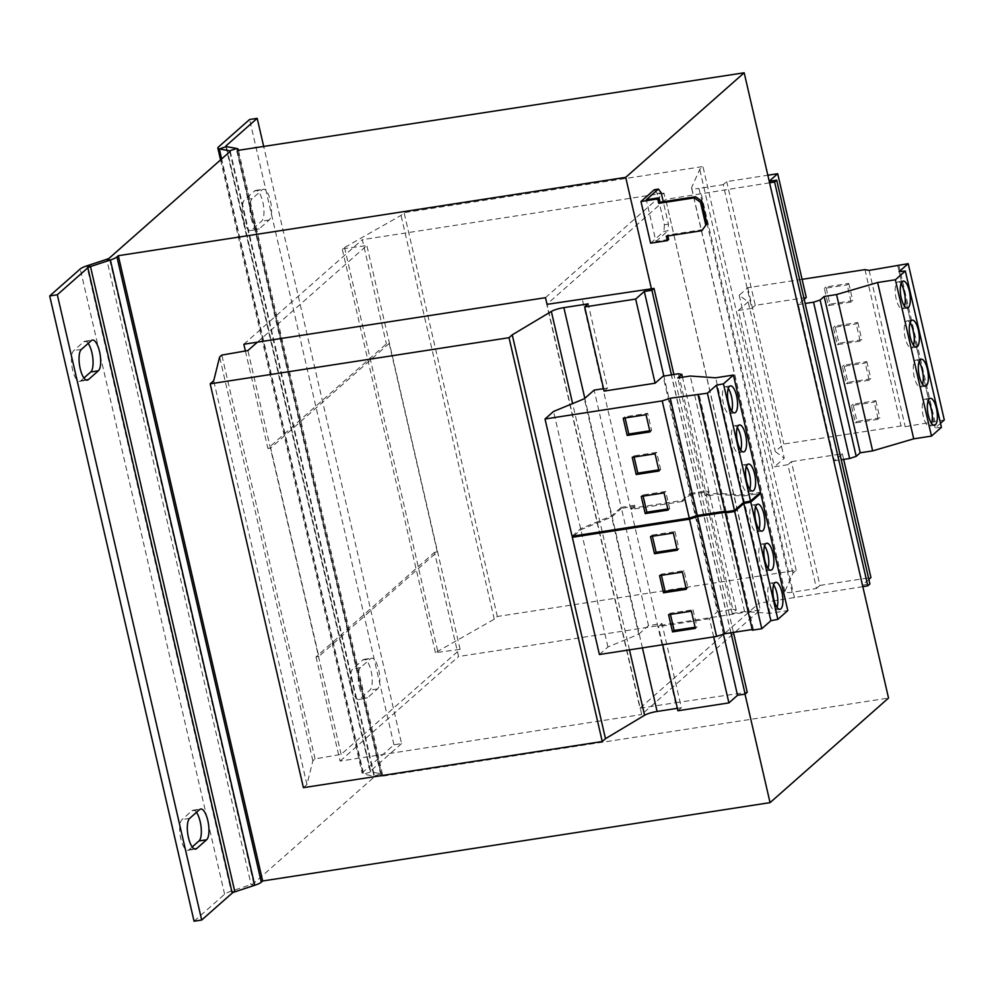 <?xml version="1.0" encoding="UTF-8"?>
<svg xmlns="http://www.w3.org/2000/svg" width="994" height="994" viewBox="0 0 994 994"><rect width="100%" height="100%" fill="white"/><g stroke="black" fill="none" stroke-linecap="round" stroke-linejoin="round"><path stroke-width="0.75" stroke-dasharray="4.97 3.73" d="M196.452 812.371A15.829 5.368 81.2 0 0 193.109 810.197A15.829 5.368 81.2 0 0 192.028 810.731L182.039 819.553A15.829 5.368 81.2 0 0 180.846 838.787A15.829 5.368 81.2 0 0 187.941 850.305A15.829 5.368 81.2 0 0 189.009 849.771L192.202 846.963M88.18 343.402A15.829 5.368 81.2 0 0 84.838 341.24A15.829 5.368 81.2 0 0 83.757 341.762L73.767 350.584A15.829 5.368 81.2 0 0 72.587 369.83A15.829 5.368 81.2 0 0 79.669 381.348A15.829 5.368 81.2 0 0 80.75 380.814L83.931 377.993M359.331 686.792A15.829 5.368 81.2 0 0 366.426 698.31A15.829 5.368 81.2 0 0 367.494 697.776L377.496 688.954A15.829 5.368 81.2 0 0 379.025 671.36A15.829 5.368 81.2 0 0 371.594 658.202A15.829 5.368 81.2 0 0 370.513 658.736L360.524 667.558A15.829 5.368 81.2 0 0 359.331 686.792M351.727 687.972A15.829 5.368 81.2 0 0 358.809 699.49A15.829 5.368 81.2 0 0 359.89 698.956L369.88 690.134A15.829 5.368 81.2 0 0 371.421 672.54A15.829 5.368 81.2 0 0 363.978 659.382A15.829 5.368 81.2 0 0 362.909 659.917L352.907 668.738A15.829 5.368 81.2 0 0 351.727 687.972M251.072 217.835A15.829 5.368 81.2 0 0 258.154 229.353A15.829 5.368 81.2 0 0 259.235 228.819L269.225 219.997A15.829 5.368 81.2 0 0 270.753 202.403A15.829 5.368 81.2 0 0 263.323 189.245A15.829 5.368 81.2 0 0 262.254 189.779L252.252 198.601A15.829 5.368 81.2 0 0 251.072 217.835M243.455 219.015A15.829 5.368 81.2 0 0 250.55 230.521A15.829 5.368 81.2 0 0 251.619 229.999L261.621 221.177A15.829 5.368 81.2 0 0 263.149 203.571A15.829 5.368 81.2 0 0 255.707 190.426A15.829 5.368 81.2 0 0 254.638 190.947L244.648 199.769A15.829 5.368 81.2 0 0 243.455 219.015M764.597 545.892A13.643 4.635 81.2 0 0 761.715 544.016A13.643 4.635 81.2 0 0 759.764 561.063A13.643 4.635 81.2 0 0 765.877 570.991A13.643 4.635 81.2 0 0 768.064 568.344M755.577 506.816A13.643 4.635 81.2 0 0 752.682 504.94A13.643 4.635 81.2 0 0 750.743 521.987A13.643 4.635 81.2 0 0 756.856 531.914A13.643 4.635 81.2 0 0 759.043 529.255M773.618 584.969A13.643 4.635 81.2 0 0 770.735 583.105A13.643 4.635 81.2 0 0 768.784 600.14A13.643 4.635 81.2 0 0 774.898 610.067A13.643 4.635 81.2 0 0 777.084 607.421M928.098 400.955A13.643 4.635 81.2 0 0 925.215 399.091A13.643 4.635 81.2 0 0 923.264 416.126A13.643 4.635 81.2 0 0 929.378 426.053A13.643 4.635 81.2 0 0 931.564 423.407M919.077 361.878A13.643 4.635 81.2 0 0 916.182 360.002A13.643 4.635 81.2 0 0 914.244 377.049A13.643 4.635 81.2 0 0 920.357 386.977A13.643 4.635 81.2 0 0 922.544 384.33M901.024 283.712A13.643 4.635 81.2 0 0 898.141 281.849A13.643 4.635 81.2 0 0 896.19 298.883A13.643 4.635 81.2 0 0 902.303 308.823A13.643 4.635 81.2 0 0 904.49 306.164M910.057 322.801A13.643 4.635 81.2 0 0 907.162 320.925A13.643 4.635 81.2 0 0 905.223 337.972A13.643 4.635 81.2 0 0 911.324 347.9A13.643 4.635 81.2 0 0 913.523 345.241M746.308 466.683A13.643 4.635 81.2 0 0 743.425 464.819A13.643 4.635 81.2 0 0 741.474 481.866A13.643 4.635 81.2 0 0 747.587 491.794A13.643 4.635 81.2 0 0 749.774 489.135M737.287 427.606A13.643 4.635 81.2 0 0 734.404 425.743A13.643 4.635 81.2 0 0 732.454 442.777A13.643 4.635 81.2 0 0 738.567 452.705A13.643 4.635 81.2 0 0 740.754 450.058M728.267 388.53A13.643 4.635 81.2 0 0 725.384 386.654A13.643 4.635 81.2 0 0 723.433 403.701A13.643 4.635 81.2 0 0 729.546 413.628A13.643 4.635 81.2 0 0 731.733 410.982M703.118 229.564L667.608 235.044L667.819 235.951M668.627 239.467L655.941 241.43L646.324 199.744M650.598 243.195L663.98 231.391L668.03 230.757L668.44 224.122L663.271 201.72M655.941 241.43L668.03 230.757M668.44 224.122L664.39 224.756L657.171 193.495L661.221 192.861M667.608 235.044L666.315 236.187M664.39 224.756L663.98 231.391M654.35 189.705L657.171 193.495M651.418 288.807L745.003 694.123M604.116 391.089L607.582 388.033L588.15 303.878M303.406 787.658L306.947 784.527L312.861 760.845L315.048 758.907L341.128 754.371L460.098 649.368L435.434 652.66L494.267 619.2L497.335 616.504L796.182 570.357L792.951 573.203L784.825 591.492A10.922 2.187 167 0 0 784.775 591.828A10.922 2.187 167 0 0 792.193 592.225L816.472 588.473L787.907 464.72L774.45 466.795L738.368 310.476L751.812 308.401L723.247 184.648L726.713 181.591L767.828 175.242M792.193 592.225L698.968 188.4L723.247 184.648M816.472 588.473L819.938 585.416L791.373 461.663L787.907 464.72M843.657 459.414L842.365 453.786L791.373 461.663M819.938 585.416L870.93 577.539M804.196 299.306L798.319 304.487L834.413 460.806L842.365 453.786M868.855 579.378L862.307 585.155L769.07 181.33M713.667 636.868L709.48 618.74L717.432 611.72L690.358 494.478L682.418 501.498L682.17 500.454L631.178 508.332L634.644 505.263L621.2 507.35L594.139 390.108M682.418 501.498L631.426 509.375L631.178 508.332M631.426 509.375L634.893 506.306L634.644 505.263M862.817 586.646L758.944 603.221L665.707 199.396L758.695 603.445L639.974 708.225L546.75 304.4M758.944 603.221L760.199 609.956L641.714 714.524L547.023 304.35M306.947 784.527L213.722 380.702M312.861 760.845L219.624 357.02M315.048 758.907L221.824 355.082M341.128 754.371L247.904 350.547M245.394 350.981L267.908 448.456L386.393 343.887L389.176 343.452L270.691 448.033L318.813 656.45L437.298 551.881L434.515 552.316L458.569 656.525L760.199 609.956M389.176 343.452L437.298 551.881M257.409 342.147L366.861 245.543L342.197 248.835L401.042 215.375L404.098 212.679L702.944 166.532L699.726 169.378L691.6 187.667A10.922 2.187 167 0 0 691.551 188.003A10.922 2.187 167 0 0 698.968 188.4M460.098 649.368L366.861 245.543M435.434 652.66L342.197 248.835M437.633 650.722L344.396 246.897M494.267 619.2L401.042 215.375M497.335 616.504L404.098 212.679M796.182 570.357L702.944 166.532M792.951 573.203L699.726 169.378M806.271 297.467L755.278 305.344L726.713 181.591M755.278 305.344L751.812 308.401M862.307 585.155L869.912 583.975M769.58 182.809L665.707 199.396M794.454 597.742L701.23 193.917M639.974 708.225L675.485 702.746L582.26 298.921M733.423 632.408L673.882 374.489M675.485 702.746L747.239 692.246M730.988 632.793L671.447 374.875M723.421 634.172L663.843 376.08M682.17 500.454L690.122 493.434L663.06 376.204M709.48 618.74L658.488 626.605L661.954 623.549L648.51 625.624L621.449 508.381L634.893 506.306M662.675 644.746L658.488 626.605M677.92 710.76L681.387 707.703L661.954 623.549M607.582 388.033L603.557 388.654M681.387 707.703L677.361 708.324M545.482 297.678L663.967 193.097L665.471 199.608L546.986 304.189M318.813 656.45L316.03 656.885L434.515 552.316M267.908 448.456L270.691 448.033M316.03 656.885L340.085 761.093L641.714 714.524M236.796 151.125L381.149 776.401L888.537 698.061M663.967 193.097L362.325 239.666L386.393 343.887M340.085 761.093L458.569 656.525M243.841 344.247L362.325 239.666M381.149 776.401L381.932 775.718L237.703 150.989M194.054 921.214L224.619 894.24A13.643 2.734 -13 0 1 231.18 891.158L251.072 884.598A5.455 1.093 167 0 0 253.694 883.355L374.328 776.886L229.962 151.61M230.21 151.163L374.564 776.451A5.455 1.093 167 0 0 373.98 776.115L381.062 773.779A13.643 2.734 167 0 1 382.541 774.612A13.643 2.734 167 0 1 381.932 775.718M229.825 151.734L373.98 776.115L363.68 774.214L221.637 158.965M236.709 148.491L381.062 773.779L370.774 771.878L226.408 146.59M401.564 743.611L370.427 771.096A5.455 1.093 -13 0 0 370.178 771.543A5.455 1.093 -13 0 0 370.774 771.878L363.68 774.214A13.643 2.734 -13 0 1 362.201 773.382A13.643 2.734 -13 0 1 362.81 772.276L393.947 744.792L401.564 743.611L263.808 146.95M393.947 744.792L249.593 119.504M717.432 611.72L732.826 609.285L705.752 492.042L709.157 492.676L705.131 496.23L717.531 494.316L742.978 496.081L759.006 493.608M690.358 494.478L705.752 492.042M599.394 654.512L607.943 646.97L638.72 634.259L611.658 517.029L621.449 508.381M638.72 634.259L648.51 625.624M732.826 609.285L736.219 609.906L732.193 613.472L744.605 611.558L770.039 613.323L787.795 610.577M752.371 630.184L753.34 629.339L752.222 629.513M573.811 535.965L580.869 529.74L611.658 517.029M753.34 629.339L726.266 512.096M607.943 646.97L580.869 529.74M736.219 609.906L709.157 492.676M732.193 613.472L705.131 496.23M744.605 611.558L717.531 494.316M770.039 613.323L742.978 496.081M802.083 279.326L747.761 287.713L739.225 295.255L748.159 301.841L784.241 458.159L774.45 466.795M748.159 301.841L738.368 310.476M834.413 460.806L841.247 459.775M944.3 419.977L905.211 426.712L901.061 425.941L783.856 444.032L775.308 451.574L784.241 458.159M941.43 427.321L935.192 428.004L940.498 423.32M798.319 304.487L805.152 303.456M899.11 271.685L935.192 428.004M898.8 265.112L934.894 421.431M897.843 265.957L933.925 422.276M869.129 270.393L905.211 426.712M864.966 269.623L901.061 425.941M866.843 361.617L870.806 378.813L847.981 382.33L844.005 365.133L866.843 361.617L865.227 363.034L869.203 380.23L870.806 378.813M875.863 400.694L879.827 417.89L857.002 421.419L853.026 404.223L875.863 400.694L874.248 402.11L878.224 419.306L879.827 417.89M747.761 287.713L783.856 444.032M739.225 295.255L775.308 451.574M857.822 322.528L861.786 339.724L838.961 343.253L834.985 326.057L857.822 322.528L856.207 323.957L860.17 341.153L861.786 339.724M848.801 283.452L852.765 300.648L829.928 304.176L825.964 286.98L848.801 283.452L847.186 284.88L851.15 302.064L852.765 300.648M690.122 493.434L705.516 490.999L678.442 373.756M572.084 536.238L580.633 528.696L611.422 515.985L621.2 507.35M611.422 515.985L584.348 398.743M705.516 490.999L708.921 491.632L704.883 495.186L717.295 493.272L742.729 495.037L760.497 492.291M725.073 511.91L726.03 511.053L724.912 511.227M726.03 511.053L698.956 393.81M580.633 528.696L553.559 411.454M708.921 491.632L682.505 377.223M704.883 495.186L677.821 377.944M717.295 493.272L690.234 376.03M742.729 495.037L715.668 377.795M649.753 430.787L651.629 430.501L647.653 413.305L624.828 416.834L625.089 417.965M624.828 416.834L623.213 418.25M651.629 430.501L650.014 431.918M647.653 413.305L646.05 414.722M658.774 469.864L660.65 469.578L659.034 471.007M660.65 469.578L656.686 452.382L655.071 453.811M656.686 452.382L633.849 455.911L634.11 457.041M633.849 455.911L632.234 457.327M667.794 508.953L669.67 508.655L668.067 510.084M669.67 508.655L665.707 491.471L664.091 492.887M665.707 491.471L642.869 494.987L643.13 496.118M642.869 494.987L641.254 496.416M851.15 302.064L828.325 305.593L824.349 288.397L847.186 284.88M824.349 288.397L825.964 286.98M828.325 305.593L829.928 304.176M860.17 341.153L837.346 344.669L833.37 327.486L856.207 323.957M833.37 327.486L834.985 326.057M837.346 344.669L838.961 343.253M878.224 419.306L855.387 422.835L851.423 405.639L874.248 402.11M851.423 405.639L853.026 404.223M855.387 422.835L857.002 421.419M869.203 380.23L846.366 383.759L842.39 366.562L865.227 363.034M842.39 366.562L844.005 365.133M846.366 383.759L847.981 382.33M670.441 614.404L670.18 613.273L693.017 609.744L691.402 611.173M693.017 609.744L696.98 626.941L695.365 628.37M670.18 613.273L668.564 614.69M696.98 626.941L695.104 627.226M652.399 536.251L652.139 535.107L650.523 536.536M652.139 535.107L674.963 531.591L673.36 533.008M674.963 531.591L678.939 548.787L677.063 549.073M678.939 548.787L677.324 550.204M661.42 575.327L661.159 574.197L683.984 570.668L687.96 587.864L686.345 589.28M687.96 587.864L686.084 588.15M683.984 570.668L682.381 572.084M661.159 574.197L659.544 575.613M194.364 848.951L189.009 849.771M86.093 379.981L80.75 380.814M367.494 697.776L359.89 698.956M259.235 228.819L251.619 229.999M642.422 647.877L584.82 398.333M629.475 649.865L572.619 403.589M784.825 591.492L691.6 187.667M253.694 883.355L109.34 258.08M234.857 891.829L231.18 891.158L86.826 265.87M254.737 885.269L251.072 884.598L106.706 259.31M224.619 894.24L80.253 268.964M362.81 772.276L218.456 146.988M370.427 771.096L226.234 146.553M254.638 190.947L262.254 189.779M252.252 198.601L244.648 199.769M269.225 219.997L261.621 221.177M362.909 659.917L370.513 658.736M360.524 667.558L352.907 668.738M377.496 688.954L369.88 690.134M83.757 341.762L91.373 340.594M81.384 349.416L73.767 350.584M192.028 810.731L199.645 809.551M189.643 818.373L182.039 819.553M187.941 850.305L195.545 849.124M79.669 381.348L87.286 380.168M358.809 699.49L366.426 698.31M250.55 230.521L258.154 229.353M761.715 544.016L766.784 543.233M752.682 504.94L757.763 504.157M770.735 583.105L775.805 582.322M929.378 426.053L934.447 425.27M920.357 386.977L925.426 386.194M902.303 308.823L907.385 308.028M911.324 347.9L916.406 347.117M743.425 464.819L748.494 464.036M734.404 425.743L739.474 424.96M725.384 386.654L730.453 385.871M784.775 591.828L691.551 188.003M238.535 150.852L382.541 774.612M220.569 159.91L362.201 773.382M225.824 146.255L370.178 771.543M729.546 413.628L734.616 412.845M738.567 452.705L743.636 451.922M747.587 491.794L752.657 491.011M907.162 320.925L912.244 320.143M898.141 281.849L903.223 281.066M916.182 360.002L921.264 359.219M925.215 399.091L930.285 398.308M774.898 610.067L779.967 609.285M756.856 531.914L761.926 531.131M765.877 570.991L770.946 570.208M255.707 190.426L263.323 189.245M363.978 659.382L371.594 658.202M84.838 341.24L92.442 340.06M193.109 810.197L200.713 809.017"/><path stroke-width="1.49" d="M188.462 837.607A15.829 5.368 81.2 0 0 195.545 849.124A15.829 5.368 81.2 0 0 196.626 848.59L206.615 839.768A15.829 5.368 81.2 0 0 208.156 822.175A15.829 5.368 81.2 0 0 200.713 809.017A15.829 5.368 81.2 0 0 199.645 809.551L189.643 818.373A15.829 5.368 81.2 0 0 188.462 837.607M80.191 368.65A15.829 5.368 81.2 0 0 87.286 380.168A15.829 5.368 81.2 0 0 88.354 379.633L98.344 370.812A15.829 5.368 81.2 0 0 99.885 353.218A15.829 5.368 81.2 0 0 92.442 340.06A15.829 5.368 81.2 0 0 91.373 340.594L81.384 349.416A15.829 5.368 81.2 0 0 80.191 368.65M772.897 553.161A13.643 4.635 81.2 0 0 766.784 543.233A13.643 4.635 81.2 0 0 764.833 560.281A13.643 4.635 81.2 0 0 770.946 570.208A13.643 4.635 81.2 0 0 772.897 553.161M768.064 568.344A13.643 4.635 81.2 0 0 767.815 553.944A13.643 4.635 81.2 0 0 764.597 545.892M763.877 514.084A13.643 4.635 81.2 0 0 757.763 504.157A13.643 4.635 81.2 0 0 755.813 521.204A13.643 4.635 81.2 0 0 761.926 531.131A13.643 4.635 81.2 0 0 763.877 514.084M759.043 529.255A13.643 4.635 81.2 0 0 758.795 514.867A13.643 4.635 81.2 0 0 755.577 506.816M781.918 592.25A13.643 4.635 81.2 0 0 775.805 582.322A13.643 4.635 81.2 0 0 773.854 599.357A13.643 4.635 81.2 0 0 779.967 609.285A13.643 4.635 81.2 0 0 781.918 592.25M777.084 607.421A13.643 4.635 81.2 0 0 776.848 593.033A13.643 4.635 81.2 0 0 773.618 584.969M928.334 415.343A13.643 4.635 81.2 0 0 934.447 425.27A13.643 4.635 81.2 0 0 936.398 408.236A13.643 4.635 81.2 0 0 930.285 398.308A13.643 4.635 81.2 0 0 928.334 415.343M931.564 423.407A13.643 4.635 81.2 0 0 931.328 409.019A13.643 4.635 81.2 0 0 928.098 400.955M919.313 376.266A13.643 4.635 81.2 0 0 925.426 386.194A13.643 4.635 81.2 0 0 927.377 369.147A13.643 4.635 81.2 0 0 921.264 359.219A13.643 4.635 81.2 0 0 919.313 376.266M922.544 384.33A13.643 4.635 81.2 0 0 922.295 369.93A13.643 4.635 81.2 0 0 919.077 361.878M901.272 298.101A13.643 4.635 81.2 0 0 907.385 308.028A13.643 4.635 81.2 0 0 909.324 290.993A13.643 4.635 81.2 0 0 903.223 281.066A13.643 4.635 81.2 0 0 901.272 298.101M904.49 306.164A13.643 4.635 81.2 0 0 904.254 291.776A13.643 4.635 81.2 0 0 901.024 283.712M910.293 337.19A13.643 4.635 81.2 0 0 916.406 347.117A13.643 4.635 81.2 0 0 918.357 330.07A13.643 4.635 81.2 0 0 912.244 320.143A13.643 4.635 81.2 0 0 910.293 337.19M913.523 345.241A13.643 4.635 81.2 0 0 913.275 330.853A13.643 4.635 81.2 0 0 910.057 322.801M754.608 473.964A13.643 4.635 81.2 0 0 748.494 464.036A13.643 4.635 81.2 0 0 746.544 481.084A13.643 4.635 81.2 0 0 752.657 491.011A13.643 4.635 81.2 0 0 754.608 473.964M749.774 489.135A13.643 4.635 81.2 0 0 749.538 474.747A13.643 4.635 81.2 0 0 746.308 466.683M745.587 434.887A13.643 4.635 81.2 0 0 739.474 424.96A13.643 4.635 81.2 0 0 737.523 441.995A13.643 4.635 81.2 0 0 743.636 451.922A13.643 4.635 81.2 0 0 745.587 434.887M740.754 450.058A13.643 4.635 81.2 0 0 740.518 435.67A13.643 4.635 81.2 0 0 737.287 427.606M736.566 395.798A13.643 4.635 81.2 0 0 730.453 385.871A13.643 4.635 81.2 0 0 728.503 402.918A13.643 4.635 81.2 0 0 734.616 412.845A13.643 4.635 81.2 0 0 736.566 395.798M731.733 410.982A13.643 4.635 81.2 0 0 731.497 396.581A13.643 4.635 81.2 0 0 728.267 388.53M650.523 536.536L673.36 533.008L677.324 550.204L654.487 553.733L650.523 536.536M752.222 629.513L724.626 633.774L716.599 636.421L689.525 519.179L572.333 537.282L573.811 535.965M716.599 636.421L599.394 654.512L572.333 537.282M691.402 611.173L695.365 628.37L672.54 631.886L668.564 614.69L691.402 611.173M686.345 589.28L663.52 592.809L659.544 575.613L682.381 572.084L686.345 589.28M640.968 201.509L650.598 243.195L667.334 240.61L666.315 236.187L701.839 230.695L706.995 223.563L701.826 201.161L700.534 202.304L694.259 197.868L695.539 196.737L660.028 202.217L659.01 197.781L646.324 199.744L658.413 189.071L654.35 189.705L640.968 201.509L657.717 198.924L658.736 203.36L694.259 197.868M706.995 223.563L701.839 230.695M667.819 235.951L668.627 239.467L667.334 240.61M695.539 196.737L701.826 201.161M705.703 224.706L700.534 202.304M663.271 201.72L661.221 192.861L658.413 189.071M659.01 197.781L657.717 198.924M660.028 202.217L658.736 203.36M651.418 288.807L625.698 177.354L744.183 72.786L888.537 698.061L770.052 802.643L262.664 880.982L118.311 255.694L116.944 256.899A13.643 2.734 -13 0 1 110.384 259.993L90.491 266.554L86.826 265.87L106.706 259.31A5.455 1.093 -13 0 0 109.34 258.08L229.962 151.61A5.455 1.093 -13 0 0 230.21 151.163A5.455 1.093 -13 0 0 229.614 150.839L219.326 148.926A13.643 2.734 167 0 1 217.848 148.106A13.643 2.734 167 0 1 218.456 146.988L249.593 119.504L257.197 118.336L226.06 145.82A5.455 1.093 167 0 0 225.824 146.255A5.455 1.093 167 0 0 226.408 146.59L236.709 148.491L229.614 150.839L229.825 151.734M745.003 694.123L770.052 802.643M682.505 377.223L681.847 374.39L678.442 373.756L663.06 376.204L655.108 383.212L604.116 391.089L584.683 306.935L588.15 303.878L563.871 307.631A10.922 2.187 167 0 0 551.347 311.445L512.245 334.841L509.027 337.699L210.181 383.833L213.722 380.702L219.624 357.02L221.824 355.082L247.904 350.547L257.409 342.147M655.108 383.212L635.675 299.057L584.683 306.935M868.855 579.378L870.93 577.539L843.657 459.414M804.196 299.306L806.271 297.467L777.693 173.714L769.207 181.206M547.023 304.35L654.015 288.422L651.915 290.273L644.298 291.453L635.675 299.057M512.245 334.841L605.483 738.679L644.572 715.27A10.922 2.187 167 0 1 657.109 711.456L642.422 647.877M605.483 738.679L602.252 741.524L509.027 337.699M602.252 741.524L303.406 787.658L210.181 383.833M767.828 175.242L777.693 173.714M769.232 181.306L776.687 180.15L774.587 182.001L769.58 182.809M774.587 182.001L867.824 585.826L869.912 583.975L776.687 180.15M867.824 585.826L862.817 586.646M730.988 632.793L745.14 694.098L747.239 692.246L733.423 632.408M673.882 374.489L654.015 288.422M671.447 374.875L651.915 290.273M745.14 694.098L737.536 695.278L723.421 634.172M663.843 376.08L644.298 291.453M737.536 695.278L728.913 702.895L713.667 636.868M728.913 702.895L677.92 710.76L662.675 644.746M603.557 388.654L594.139 390.108L584.348 398.743L553.559 411.454L545.023 418.996L662.228 400.893L670.242 398.246L707.405 393.214L716.512 385.175L723.47 383.833L733.423 375.049L715.668 377.795L690.234 376.03L677.821 377.944L681.847 374.39M677.361 708.324L657.109 711.456M546.986 304.189L545.482 297.678L243.841 344.247L245.394 350.981M625.698 177.354L118.311 255.694M744.183 72.786L237.578 150.442A13.643 2.734 -13 0 0 238.187 149.324A13.643 2.734 -13 0 0 236.709 148.491M86.826 265.87A13.643 2.734 167 0 0 80.253 268.964L49.7 295.939L57.317 294.758L201.67 920.034L232.223 893.072A5.455 1.093 -13 0 1 234.857 891.829L254.737 885.269A13.643 2.734 167 0 0 261.31 882.187L262.664 880.982M232.223 893.072L87.87 267.784A5.455 1.093 167 0 1 90.491 266.554L234.857 891.829M49.7 295.939L194.054 921.214L201.67 920.034M192.202 846.963L199.011 840.949A15.829 5.368 81.2 0 0 201.186 827.94A15.829 5.368 81.2 0 0 196.452 812.371M83.931 377.993L90.74 371.992A15.829 5.368 81.2 0 0 92.914 358.983A15.829 5.368 81.2 0 0 88.18 343.402M87.87 267.784L57.317 294.758M263.808 146.95L257.197 118.336M759.006 493.608L760.733 493.335L787.795 610.577L777.855 619.361L770.884 620.703L761.789 628.73L752.371 630.184L725.309 512.941L726.266 512.096L697.552 516.532L689.525 519.179M760.733 493.335L750.781 502.119L743.823 503.461L734.715 511.5L725.309 512.941M770.884 620.703L743.823 503.461M777.855 619.361L750.781 502.119M761.789 628.73L734.715 511.5M724.626 633.774L697.552 516.532M841.247 459.775L849.634 458.52L856.207 456.345L860.232 452.792L872.645 450.878L913.722 438.839L931.477 436.093L941.43 427.321L905.335 271.002L899.11 271.685L908.205 263.658L869.129 270.393L864.966 269.623L802.083 279.326M805.152 303.456L813.552 302.188L849.634 458.52M940.498 423.32L944.3 419.977L908.205 263.658M813.552 302.188L820.112 300.026L824.15 296.473L836.55 294.547L877.627 282.52L895.383 279.774L905.335 271.002M820.112 300.026L856.207 456.345M824.15 296.473L860.232 452.792M836.55 294.547L872.645 450.878M877.627 282.52L913.722 438.839M895.383 279.774L931.477 436.093M733.423 375.049L760.497 492.291L750.545 501.075L743.574 502.417L734.479 510.456L725.073 511.91L697.999 394.668M724.912 511.227L697.316 515.488L689.289 518.135L572.084 536.238L545.023 418.996M743.574 502.417L716.512 385.175M750.545 501.075L723.47 383.833M734.479 510.456L707.405 393.214M697.316 515.488L670.242 398.246M689.289 518.135L662.228 400.893M668.067 510.084L664.091 492.887L641.254 496.416L645.23 513.612L668.067 510.084M659.034 471.007L655.071 453.811L632.234 457.327L636.21 474.523L659.034 471.007M627.189 435.447L650.014 431.918L646.05 414.722L623.213 418.25L627.189 435.447L628.792 434.03L649.753 430.787M625.089 417.965L628.792 434.03M634.11 457.041L637.825 473.107L658.774 469.864M637.825 473.107L636.21 474.523M643.13 496.118L646.846 512.183L667.794 508.953M646.846 512.183L645.23 513.612M695.104 627.226L674.143 630.469L670.441 614.404M674.143 630.469L672.54 631.886M677.063 549.073L656.102 552.304L654.487 553.733M656.102 552.304L652.399 536.251M686.084 588.15L665.123 591.393L663.52 592.809M665.123 591.393L661.42 575.327M196.626 848.59L194.364 848.951M88.354 379.633L86.093 379.981M584.82 398.333L563.871 307.631M644.572 715.27L629.475 649.865M572.619 403.589L551.347 311.445M261.31 882.187L116.944 256.899M254.737 885.269L110.384 259.993L106.706 259.31M221.637 158.965L219.326 148.926L226.408 146.59M226.234 146.553L226.06 145.82M98.344 370.812L90.74 371.992M206.615 839.768L199.011 840.949M238.187 149.324L238.535 150.852M217.848 148.106L220.569 159.91"/></g></svg>
